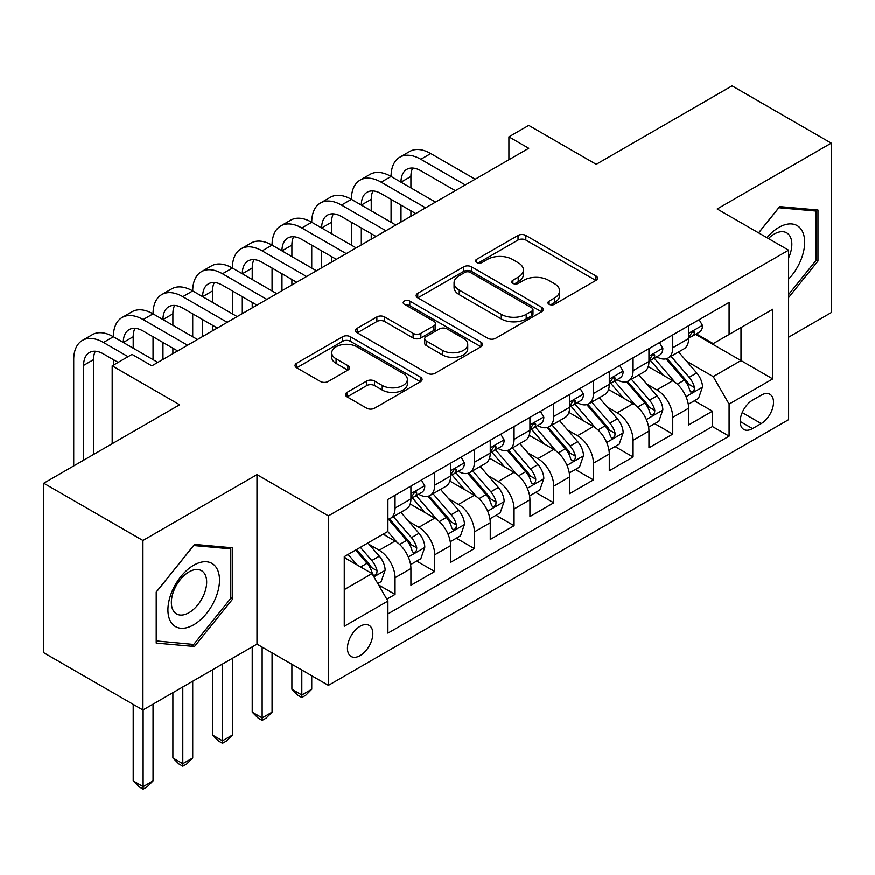 <?xml version="1.0" encoding="UTF-8"?>
<svg xmlns="http://www.w3.org/2000/svg" width="875" height="875" viewBox="0 0 875 875"><rect width="100%" height="100%" fill="white"/><g stroke="black" fill="none" stroke-linecap="round" stroke-linejoin="round"><path stroke-width="1.31" d="M549.095 304.314A3.85 2.22 0 0 0 554.542 304.314L595.919 280.427A5.513 3.183 0 0 0 597.527 278.184A5.513 3.183 0 0 0 595.919 275.931L525.82 235.463A5.513 3.183 0 0 0 518.033 235.463L476.656 259.35A3.85 2.22 0 0 0 475.53 260.925A3.85 2.22 0 0 0 476.656 262.5A3.85 2.22 0 0 0 482.114 262.5L487.463 259.405A17.62 10.172 0 0 1 512.389 259.405L518.23 262.773A17.62 10.172 0 0 1 523.392 269.97A17.62 10.172 0 0 1 518.23 277.167L512.881 280.262A3.85 2.22 0 0 0 511.744 281.838A3.85 2.22 0 0 0 512.881 283.402A3.85 2.22 0 0 0 518.328 283.402L523.688 280.317A17.62 10.172 0 0 1 548.603 280.317L554.444 283.686A17.62 10.172 0 0 1 559.606 290.883A17.62 10.172 0 0 1 554.444 298.08L549.095 301.164A3.85 2.22 0 0 0 547.958 302.739A3.85 2.22 0 0 0 549.095 304.314L549.095 301.164M360.139 655.605A17.948 10.369 120 0 0 371.864 639.789A17.948 10.369 120 0 0 369.119 625.406A17.948 10.369 120 0 0 360.139 626.292A17.948 10.369 120 0 0 348.414 642.108A17.948 10.369 120 0 0 351.159 656.502A17.948 10.369 120 0 0 360.139 655.605M347.08 392.394A5.513 3.183 0 0 0 345.472 394.636A5.513 3.183 0 0 0 347.08 396.889L366.745 408.242A5.513 3.183 0 0 0 374.533 408.242L420.492 381.708A5.513 3.183 0 0 0 422.1 379.466A5.513 3.183 0 0 0 420.492 377.212L350.394 336.744A5.513 3.183 0 0 0 342.606 336.744L296.658 363.278A5.513 3.183 0 0 0 295.039 365.52A5.513 3.183 0 0 0 296.658 367.773L320.414 381.489A5.513 3.183 0 0 0 328.202 381.489L347.867 370.136A5.513 3.183 0 0 0 349.475 367.883A5.513 3.183 0 0 0 347.867 365.641L336.087 358.837A14.733 8.509 0 0 1 331.767 352.822A14.733 8.509 0 0 1 340.867 344.958A14.733 8.509 0 0 1 356.912 346.806L403.058 373.45A14.733 8.509 0 0 1 407.378 379.466A14.733 8.509 0 0 1 398.278 387.319A14.733 8.509 0 0 1 382.233 385.481L374.533 381.041A5.513 3.183 0 0 0 366.745 381.041L347.08 392.394L347.08 396.889M788.605 337.236L831.25 312.616L831.25 143.117L732.069 85.848L596.192 164.303L528.752 125.366L508.911 136.817L528.752 148.269L151.856 365.859L132.027 354.408L112.186 365.859L112.186 443.734M142.931 540.509L142.931 710.008L256.988 644.153L256.988 474.655L142.931 540.509L43.75 483.252L179.627 404.797L112.186 365.859M256.988 474.655L328.398 515.889L788.605 250.195L788.605 419.694L328.398 685.387L328.398 515.889M831.25 143.117L717.194 208.961L788.605 250.195M487.856 338.319A5.513 3.183 0 0 0 495.644 338.319L541.592 311.795A5.513 3.183 0 0 0 543.211 309.542A5.513 3.183 0 0 0 541.592 307.289L471.505 266.82A5.513 3.183 0 0 0 463.717 266.82L417.758 293.355A5.513 3.183 0 0 0 416.15 295.608A5.513 3.183 0 0 0 417.758 297.85L487.856 338.319M405.869 305.145A3.85 2.22 0 0 1 409.784 305.692L409.784 301.109L481.042 342.256A5.513 3.183 0 0 1 482.65 344.498A5.513 3.183 0 0 1 481.042 346.752L435.094 373.275A5.513 3.183 0 0 1 427.306 373.275L357.208 332.806L357.208 328.311A5.513 3.183 0 0 0 355.6 330.564A5.513 3.183 0 0 0 357.208 332.806M357.208 328.311L376.873 316.958A5.513 3.183 0 0 1 384.661 316.958L413.088 333.375A5.513 3.183 0 0 0 420.875 333.375L433.923 325.839A5.513 3.183 0 0 0 435.531 323.597A5.513 3.183 0 0 0 433.923 321.344L404.327 304.259A3.85 2.22 0 0 1 403.2 302.684A3.85 2.22 0 0 1 405.573 300.628A3.85 2.22 0 0 1 409.784 301.109M142.931 710.008L43.75 652.75L43.75 483.252M386.816 599.211L395.052 594.453L378.591 584.948M369.217 544.491L379.181 550.244A22.444 12.961 60 0 1 395.052 577.73L410.922 568.575L410.922 585.288L434.722 571.55L416.675 561.127M408.898 521.587L418.852 527.341A22.444 12.961 60 0 1 434.722 554.827L450.592 545.661L450.592 562.384L474.392 548.647L456.345 538.223M448.569 498.684L458.522 504.438A22.444 12.961 60 0 1 474.392 531.923L490.262 522.758L490.262 539.481L514.073 525.744L496.016 515.32M488.239 475.781L498.203 481.534A22.444 12.961 60 0 1 514.073 509.02L529.933 499.855L529.933 516.578L553.744 502.83L535.686 492.417M527.909 452.878L537.873 458.631A22.444 12.961 60 0 1 553.744 486.117L569.614 476.952L569.614 493.675L593.414 479.927L575.367 469.503M567.58 429.975L577.544 435.728A22.444 12.961 60 0 1 593.414 463.214L609.284 454.048L609.284 470.772L633.084 457.023L615.038 446.6M607.261 407.072L617.214 412.814A22.444 12.961 60 0 1 633.084 440.3L648.955 431.145L648.955 447.858L672.755 434.12L672.755 417.397A22.444 12.961 -120 0 0 656.884 389.911L646.931 384.158M654.708 423.697L672.755 434.12M410.922 568.575A22.444 12.961 -120 0 0 395.052 541.089L383.152 534.209M450.592 545.661A22.444 12.961 -120 0 0 434.722 518.175L410.189 504.011M490.262 522.758A22.444 12.961 -120 0 0 474.392 495.272L449.859 481.108M529.933 499.855A22.444 12.961 -120 0 0 514.073 472.369L489.53 458.205M569.614 476.952A22.444 12.961 -120 0 0 553.744 449.466L529.211 435.302M609.284 454.048A22.444 12.961 -120 0 0 593.414 426.562L568.881 412.398M648.955 431.145A22.444 12.961 -120 0 0 633.084 403.659L608.552 389.495M761.228 395.183L752.5 400.225A17.391 10.041 120 0 0 741.136 415.548A17.391 10.041 120 0 0 743.805 429.483A17.391 10.041 120 0 0 752.5 428.619L761.228 423.587A17.391 10.041 120 0 0 772.592 408.253A17.391 10.041 120 0 0 769.923 394.319A17.391 10.041 120 0 0 761.228 395.183M344.269 589.641L372.039 573.606L387.909 601.092L387.909 633.161L729.094 436.177L729.094 404.119L713.223 376.633L686.602 361.255M387.909 601.092L344.269 626.292L344.269 556.664L387.909 531.464L387.909 499.395L729.094 302.411L729.094 334.48L772.734 309.291L772.734 378.919L729.094 404.119M418.644 494.244L418.852 494.364A22.444 12.961 60 0 0 430.073 495.469L445.944 486.303A22.444 12.961 -120 0 0 450.592 476.033L450.592 463.203M458.314 471.33L458.522 471.45A22.444 12.961 60 0 0 469.744 472.566L485.614 463.4A22.444 12.961 -120 0 0 490.262 453.13L490.262 440.3M497.995 448.427L498.203 448.547A22.444 12.961 60 0 0 509.425 449.663L525.284 440.497A22.444 12.961 -120 0 0 529.933 430.227L529.933 417.397M537.666 425.523L537.873 425.644A22.444 12.961 60 0 0 549.095 426.759L564.966 417.594A22.444 12.961 -120 0 0 569.614 407.323L569.614 394.494M577.336 402.62L577.544 402.741A22.444 12.961 60 0 0 588.766 403.856L604.636 394.691A22.444 12.961 -120 0 0 609.284 384.42L609.284 371.591M617.006 379.717L617.214 379.837A22.444 12.961 60 0 0 628.436 380.942L644.306 371.788A22.444 12.961 -120 0 0 648.955 361.506L648.955 348.688M387.909 613.922L712.436 426.562L712.436 411.217L688.625 424.955L688.625 408.242A22.444 12.961 -120 0 0 672.755 380.756L648.222 366.581M656.677 356.814L656.884 356.934A22.444 12.961 -120 0 0 668.106 358.039A22.444 12.961 -120 0 0 672.755 347.769L672.755 334.939M668.106 358.039L683.977 348.884A22.444 12.961 -120 0 0 688.625 338.603L688.625 325.784M395.052 495.272L395.052 508.102A22.444 12.961 60 0 1 390.403 518.372A22.444 12.961 60 0 1 387.909 519.28M390.403 518.372L406.273 509.217A22.444 12.961 -120 0 0 410.922 498.936L410.922 486.117M434.722 472.369L434.722 485.198A22.444 12.961 60 0 1 430.073 495.469M474.392 449.466L474.392 462.295A22.444 12.961 60 0 1 469.744 472.566M514.073 426.562L514.073 439.392A22.444 12.961 60 0 1 509.425 449.663M553.744 403.659L553.744 416.478A22.444 12.961 60 0 1 549.095 426.759M593.414 380.745L593.414 393.575A22.444 12.961 60 0 1 588.766 403.856M633.084 357.842L633.084 370.672A22.444 12.961 60 0 1 628.436 380.942M633.084 440.3L633.084 457.023M593.414 463.214L593.414 479.927M553.744 486.117L553.744 502.83M514.073 509.02L514.073 525.744M474.392 531.923L474.392 548.647M434.722 554.827L434.722 571.55M395.052 577.73L395.052 594.453M372.039 573.606L344.269 557.572M713.223 376.633L740.994 360.598L740.994 327.611L772.734 309.291M695.559 334.359L772.734 378.919M696.358 333.911L713.223 343.645L729.094 334.48M256.988 644.153L328.398 685.387M508.911 136.817L508.911 159.72M694.378 400.794L712.436 411.217M712.436 426.562L729.094 436.177M788.605 297.577L817.961 261.056L817.961 210.011L779.68 206.588L758.57 232.848M156.22 643.114L194.502 646.527L232.794 598.905L232.794 547.859L194.502 544.436L156.22 592.069L156.22 643.114M815.981 259.908L817.961 261.056M230.803 597.756L232.794 598.905M190.466 644.197L194.502 646.527M550.627 304.861L554.444 302.652A17.62 10.172 0 0 0 559.606 295.466L559.606 290.883M523.392 269.97L523.392 274.553A17.62 10.172 0 0 1 518.23 281.75L514.413 283.948M595.842 280.47L525.82 240.045A5.513 3.183 0 0 0 518.033 240.045L478.198 263.047M541.527 311.828L471.505 271.403A5.513 3.183 0 0 0 463.717 271.403L417.834 297.894M531.858 311.117A3.85 2.22 0 0 0 532.984 309.542A3.85 2.22 0 0 0 531.858 307.967L470.334 272.442A3.85 2.22 0 0 0 464.877 272.442L459.233 275.702A17.62 10.172 0 0 0 454.07 282.898A17.62 10.172 0 0 0 459.233 290.095L501.287 314.377A17.62 10.172 0 0 0 526.214 314.377L531.858 311.117L531.858 315.7A3.85 2.22 0 0 0 532.984 314.125L532.984 309.542M454.07 282.898L454.07 287.481A17.62 10.172 0 0 0 459.233 294.678L459.233 290.095M531.858 315.7L526.214 318.959A17.62 10.172 0 0 1 501.287 318.959L459.233 294.678M357.284 332.85L376.873 321.541L376.873 316.958M435.531 323.597L435.531 328.18A5.513 3.183 0 0 1 433.923 330.422L420.875 337.958A5.513 3.183 0 0 1 413.088 337.958L384.661 321.541A5.513 3.183 0 0 0 376.873 321.541M409.784 305.692L480.966 346.795M442.586 350.405A14.733 8.509 0 0 0 458.642 352.253A14.733 8.509 0 0 0 467.731 344.389A14.733 8.509 0 0 0 463.422 338.373L447.158 328.989A5.513 3.183 0 0 0 439.37 328.989L426.333 336.525A5.513 3.183 0 0 0 424.714 338.767A5.513 3.183 0 0 0 426.333 341.02L442.586 350.405L442.586 354.988A14.733 8.509 0 0 0 458.642 356.825A14.733 8.509 0 0 0 467.731 348.972L467.731 344.389M424.714 338.767L424.714 343.35A5.513 3.183 0 0 0 426.333 345.603L426.333 341.02M442.586 354.988L426.333 345.603M407.378 379.466L407.378 384.048A14.733 8.509 0 0 1 398.278 391.902A14.733 8.509 0 0 1 382.233 390.053L374.533 385.613A5.513 3.183 0 0 0 366.745 385.613L347.156 396.933M331.767 352.822L331.767 357.405A14.733 8.509 0 0 0 336.087 363.42L336.087 358.837M347.791 370.18L336.087 363.42M420.416 381.752L350.394 341.327A5.513 3.183 0 0 0 342.606 341.327L296.723 367.817M688.297 404.305L698.545 398.387L702.516 386.936A14.864 8.586 -120 0 0 696.719 372.98L678.595 351.991M674.964 382.2L654.248 358.214M663.173 375.222L651.153 361.298A35.623 20.573 -120 0 0 650.048 360.052M666.094 358.848L684.425 380.078A14.864 8.586 60 0 1 689.719 390.316L690.802 392.077L692.814 391.792L694.159 390.163L694.488 387.57A14.864 8.586 -120 0 0 689.183 377.322L671.059 356.344M667.166 358.498L686.864 381.314A7.58 4.375 60 0 1 688.778 384.278L694.488 387.57M699.136 319.714L702.516 325.555A14.864 8.586 60 0 1 699.431 332.128L691.895 336.481A14.864 8.586 -120 0 0 694.488 333.058L694.17 331.734L692.311 332.106L689.719 335.803A14.864 8.586 60 0 1 688.625 337.914M73.708 465.959L73.708 359.68A42.077 24.292 60 0 1 82.414 340.419L92.334 334.688A42.077 24.292 60 0 1 113.378 336.777A42.077 24.292 60 0 1 122.095 317.516L132.005 311.784A42.077 24.292 60 0 1 153.048 313.873A42.077 24.292 60 0 1 161.766 294.602L171.686 288.881A42.077 24.292 60 0 1 192.719 290.959A42.077 24.292 60 0 1 201.436 271.698L211.356 265.978A42.077 24.292 60 0 1 232.389 268.056A42.077 24.292 60 0 1 241.106 248.795L251.027 243.075A42.077 24.292 60 0 1 272.07 245.153A42.077 24.292 60 0 1 280.777 225.892L290.697 220.161A42.077 24.292 60 0 1 311.741 222.25A42.077 24.292 60 0 1 320.458 202.989L330.367 197.258A42.077 24.292 60 0 1 351.411 199.347A42.077 24.292 60 0 1 360.128 180.086L370.048 174.355A42.077 24.292 60 0 1 391.081 176.444A42.077 24.292 60 0 1 399.798 157.183L409.719 151.452A42.077 24.292 60 0 1 430.752 153.541L475.191 179.189M399.798 157.183A42.077 24.292 60 0 1 420.842 159.261L465.27 184.92M689.128 337.181L689.183 337.181A14.864 8.586 -120 0 0 691.895 336.481M455.35 190.641L420.842 170.713A28.055 16.198 -120 0 0 406.809 169.323A28.055 16.198 -120 0 0 401.002 182.164L410.922 176.444L410.922 187.895M412.672 168.033A28.055 16.198 -120 0 0 410.922 176.444M401.002 205.067L401.002 222.02M410.922 210.798L410.922 216.289M391.081 222.25L391.081 199.347M788.605 279.147A36.466 21.055 120 0 0 804.191 236.852A36.466 21.055 120 0 0 778.881 227.402A36.466 21.055 120 0 0 766.938 237.683M788.605 257.917A24.97 14.416 120 0 0 786.669 232.848A24.97 14.416 120 0 0 774.189 234.084A24.97 14.416 120 0 0 768.414 238.536M758.647 232.892L778.881 207.725L815.981 211.039L815.981 260.498L788.605 294.547M813.52 209.617L815.981 211.039M216.048 597.023A36.466 21.055 120 0 0 206.609 561.794A36.466 21.055 120 0 0 171.38 593.031A36.466 21.055 120 0 0 180.819 628.261A36.466 21.055 120 0 0 216.048 597.023M204.302 593.677A24.97 14.416 120 0 0 201.502 570.697A24.97 14.416 120 0 0 173.731 590.953A24.97 14.416 120 0 0 176.531 613.933A24.97 14.416 120 0 0 204.302 593.677M156.614 641.167L156.614 591.708L193.714 545.562L230.803 548.877L230.803 598.336L193.714 644.481L156.22 640.938M228.353 547.466L230.803 548.877M648.616 427.208L658.875 421.291L662.834 409.839A14.864 8.586 -120 0 0 657.048 395.883L638.925 374.894M635.294 405.103L614.578 381.117M623.503 398.125L611.472 384.202A35.623 20.573 -120 0 0 610.378 382.966M626.413 381.752L644.755 402.981A14.864 8.586 60 0 1 650.048 413.219L651.131 414.98L653.144 414.706L654.489 413.066L654.817 410.473A14.864 8.586 -120 0 0 649.513 400.236L631.389 379.247M627.495 381.402L647.194 404.217A7.58 4.375 60 0 1 649.108 407.181L654.817 410.473M608.945 450.122L619.205 444.194L623.164 432.742A14.864 8.586 -120 0 0 617.378 418.786L599.255 397.797M595.612 428.017L574.897 404.031M583.833 421.028L571.802 407.105A35.623 20.573 -120 0 0 570.697 405.869M586.742 404.655L605.073 425.884A14.864 8.586 60 0 1 610.378 436.122L611.461 437.894L613.473 437.609L614.819 435.969L615.136 433.377A14.864 8.586 -120 0 0 609.842 423.139L591.708 402.15M587.825 404.316L607.523 427.12A7.58 4.375 60 0 1 609.427 430.084L615.136 433.377M569.275 473.025L579.523 467.108L583.494 455.645A14.864 8.586 -120 0 0 577.708 441.689L559.573 420.7M555.942 450.92L535.227 426.934M544.152 443.931L532.131 430.008A35.623 20.573 -120 0 0 531.027 428.772M547.072 427.558L565.403 448.787A14.864 8.586 60 0 1 570.708 459.036L571.791 460.797L573.792 460.513L575.138 458.872L575.466 456.28A14.864 8.586 -120 0 0 570.161 446.042L552.038 425.053M548.144 427.219L567.853 450.023A7.58 4.375 60 0 1 569.756 452.988L575.466 456.28M529.605 495.928L539.853 490.011L543.823 478.559A14.864 8.586 -120 0 0 538.027 464.592L519.903 443.603M516.272 473.823L495.556 449.837M504.481 466.834L492.461 452.911A35.623 20.573 -120 0 0 491.356 451.675M507.402 450.472L525.733 471.691A14.864 8.586 60 0 1 531.038 481.939L532.12 483.7L534.122 483.416L535.467 481.786L535.795 479.183A14.864 8.586 -120 0 0 530.491 468.945L512.367 447.956M508.473 450.122L528.172 472.927A7.58 4.375 60 0 1 530.086 475.891L535.795 479.183M301.82 670.042L301.82 695.013L311.741 689.281L311.741 675.763M311.741 689.281L305.791 695.242L301.82 697.528L297.85 695.242L291.9 689.281L291.9 664.311M291.9 689.281L301.82 695.013L301.82 697.528M659.466 342.617L662.834 348.458A14.864 8.586 60 0 1 659.761 355.031L652.225 359.384A14.864 8.586 -120 0 0 654.817 355.961L654.5 354.637L652.641 355.009L650.048 358.706A14.864 8.586 60 0 1 648.955 360.828M360.128 180.086A42.077 24.292 60 0 1 381.161 182.164L391.081 176.444L435.52 202.092M381.161 182.164L425.6 207.823M649.447 360.084L649.513 360.084A14.864 8.586 -120 0 0 652.225 359.384M415.68 213.544L381.161 193.616A28.055 16.198 -120 0 0 367.139 192.227A28.055 16.198 -120 0 0 361.331 205.067L371.252 199.347L371.252 210.798M373.002 190.936A28.055 16.198 -120 0 0 371.252 199.347M361.331 227.981L361.331 244.923M371.252 233.702L371.252 239.203M351.411 245.153L351.411 222.25M619.795 365.52L623.164 371.361A14.864 8.586 60 0 1 620.091 377.934L612.555 382.287A14.864 8.586 -120 0 0 615.136 378.864L614.83 377.541L612.97 377.912L610.378 381.609A14.864 8.586 60 0 1 609.284 383.731M320.458 202.989A42.077 24.292 60 0 1 341.491 205.067L351.411 199.347L395.839 224.995M341.491 205.067L385.93 230.727M609.777 382.988L609.842 382.988A14.864 8.586 -120 0 0 612.555 382.287M376.009 236.447L341.491 216.519A28.055 16.198 -120 0 0 327.469 215.13A28.055 16.198 -120 0 0 321.661 227.981L331.57 222.25L331.57 233.702M333.331 213.839A28.055 16.198 -120 0 0 331.57 222.25M321.661 250.884L321.661 267.827M331.57 256.605L331.57 262.106M311.741 268.056L311.741 245.153M580.125 388.423L583.494 394.264A14.864 8.586 60 0 1 580.42 400.838L572.873 405.191A14.864 8.586 -120 0 0 575.466 401.767L575.148 400.455L573.3 400.816L570.708 404.512A14.864 8.586 60 0 1 569.614 406.634M280.777 225.892A42.077 24.292 60 0 1 301.82 227.981L311.741 222.25L356.169 247.898M301.82 227.981L346.248 253.63M570.106 405.891L570.161 405.891A14.864 8.586 -120 0 0 572.873 405.191M336.339 259.35L301.82 239.433A28.055 16.198 -120 0 0 287.798 238.044A28.055 16.198 -120 0 0 281.98 250.884L291.9 245.153L291.9 256.605M293.661 236.742A28.055 16.198 -120 0 0 291.9 245.153M281.98 273.787L281.98 290.73M291.9 279.508L291.9 285.009M272.07 290.959L272.07 268.056M540.455 411.327L543.823 417.167A14.864 8.586 60 0 1 540.739 423.752L533.203 428.094A14.864 8.586 -120 0 0 535.795 424.67L535.478 423.358L533.619 423.73L531.038 427.427A14.864 8.586 60 0 1 529.933 429.538M241.106 248.795A42.077 24.292 60 0 1 262.15 250.884L272.07 245.153L316.498 270.812M262.15 250.884L306.578 276.533M530.436 428.794L530.491 428.794A14.864 8.586 -120 0 0 533.203 428.094M296.658 282.264L262.15 262.336A28.055 16.198 -120 0 0 248.117 260.947A28.055 16.198 -120 0 0 242.309 273.787L252.23 268.056L252.23 279.508M253.991 259.645A28.055 16.198 -120 0 0 252.23 268.056M242.309 296.691L242.309 313.644M252.23 302.422L252.23 307.912M232.389 313.873L232.389 290.959M489.934 518.831L500.183 512.914L504.153 501.463A14.864 8.586 -120 0 0 498.356 487.495L480.233 466.517M476.602 496.727L455.886 472.741M464.811 489.738L452.791 475.825A35.623 20.573 -120 0 0 451.686 474.578M467.72 473.375L486.062 494.605A14.864 8.586 60 0 1 491.356 504.842L492.439 506.603L494.452 506.319L495.797 504.689L496.125 502.097A14.864 8.586 -120 0 0 490.82 491.848L472.697 470.859M468.803 473.025L488.502 495.83A7.58 4.375 60 0 1 490.416 498.794L496.125 502.097M262.15 647.139L262.15 717.916L272.07 712.184L272.07 652.859M272.07 712.184L266.109 718.145L262.15 720.431L258.18 718.145L252.23 712.184L252.23 646.909M252.23 712.184L262.15 717.916L262.15 720.431M500.773 434.23L504.153 440.07A14.864 8.586 60 0 1 501.069 446.655L493.533 451.008A14.864 8.586 -120 0 0 496.125 447.573L495.808 446.261L493.948 446.633L491.356 450.33A14.864 8.586 60 0 1 490.262 452.441M201.436 271.698A42.077 24.292 60 0 1 222.48 273.787L232.389 268.056L276.828 293.716M222.48 273.787L266.908 299.436M490.766 451.697L490.82 451.697A14.864 8.586 -120 0 0 493.533 451.008M256.988 305.167L222.48 285.239A28.055 16.198 -120 0 0 208.447 283.85A28.055 16.198 -120 0 0 202.639 296.691L212.559 290.959L212.559 302.422M214.309 282.559A28.055 16.198 -120 0 0 212.559 290.959M202.639 319.594L202.639 336.547M212.559 325.325L212.559 330.816M192.719 336.777L192.719 313.873M450.253 541.734L460.513 535.817L464.472 524.366A14.864 8.586 -120 0 0 458.686 510.398L440.562 489.42M436.931 519.63L416.216 495.644M425.141 512.652L413.109 498.728A35.623 20.573 -120 0 0 412.005 497.481M428.05 496.278L446.392 517.508A14.864 8.586 60 0 1 451.686 527.745L452.769 529.506L454.781 529.222L456.127 527.592L456.444 525A14.864 8.586 -120 0 0 451.15 514.752L433.027 493.773M429.133 495.928L448.831 518.744A7.58 4.375 60 0 1 450.745 521.697L456.444 525M222.48 664.081L222.48 740.819L232.389 735.098L232.389 658.361M232.389 735.098L226.439 741.048L222.48 743.334L218.509 741.048L212.559 735.098L212.559 669.812M212.559 735.098L222.48 740.819L222.48 743.334M461.103 457.133L464.472 462.973A14.864 8.586 60 0 1 461.398 469.558L453.862 473.911A14.864 8.586 -120 0 0 456.444 470.488L456.138 469.164L454.278 469.536L451.686 473.233A14.864 8.586 60 0 1 450.592 475.344M161.766 294.602A42.077 24.292 60 0 1 182.798 296.691L192.719 290.959L237.158 316.619M182.798 296.691L227.237 322.339M451.084 474.6L451.15 474.6A14.864 8.586 -120 0 0 453.862 473.911M217.317 328.07L182.798 308.142A28.055 16.198 -120 0 0 168.777 306.753A28.055 16.198 -120 0 0 162.969 319.594L172.889 313.873L172.889 325.325M174.639 305.462A28.055 16.198 -120 0 0 172.889 313.873M162.969 342.497L162.969 359.45M172.889 348.228L172.889 353.719M153.048 359.68L153.048 336.777M410.583 564.638L420.842 558.72L424.802 547.269A14.864 8.586 -120 0 0 419.016 533.312L400.892 512.323M397.25 542.533L387.767 531.552M385.47 535.555L383.928 533.761M388.38 519.181L406.711 540.411A14.864 8.586 60 0 1 412.016 550.648L413.098 552.409L415.111 552.136L416.456 550.495L416.773 547.903A14.864 8.586 -120 0 0 411.48 537.666L393.345 516.677M389.462 518.831L409.161 541.647A7.58 4.375 60 0 1 411.064 544.611L416.773 547.903M182.798 686.984L182.798 763.722L192.719 758.002L192.719 681.264M192.719 758.002L186.769 763.952L182.798 766.248L178.839 763.952L172.889 758.002L172.889 692.716M172.889 758.002L182.798 763.722L182.798 766.248M421.433 480.047L424.802 485.887A14.864 8.586 60 0 1 421.728 492.461L414.192 496.814A14.864 8.586 -120 0 0 416.773 493.391L416.467 492.067L414.608 492.439L412.016 496.136A14.864 8.586 60 0 1 410.922 498.258M122.095 317.516A42.077 24.292 60 0 1 143.128 319.594L153.048 313.873L197.477 339.522M143.128 319.594L187.567 345.253M411.414 497.514L411.48 497.514A14.864 8.586 -120 0 0 414.192 496.814M177.647 350.973L143.128 331.045A28.055 16.198 -120 0 0 129.106 329.656A28.055 16.198 -120 0 0 123.298 342.497L133.208 336.777L133.208 348.228M134.969 328.366A28.055 16.198 -120 0 0 133.208 336.777M113.378 365.17L113.378 359.68M377.792 583.57L381.161 581.623L385.131 570.172A14.864 8.586 -120 0 0 379.345 556.216L367.927 543.003M357.273 565.086L348.097 554.455M345.789 558.458L344.269 556.697M355.633 550.102L367.041 563.314A14.864 8.586 60 0 1 372.345 573.552L373.428 575.323L375.43 575.039L376.775 573.398L377.103 570.806A14.864 8.586 -120 0 0 371.798 560.569L360.391 547.356M356.552 549.566L369.491 564.55A7.58 4.375 60 0 1 371.394 567.514L377.103 570.806M143.128 709.898L143.128 786.625L153.048 780.905L153.048 704.167M153.048 780.905L147.098 786.855L143.128 789.152L139.158 786.855L133.208 780.905L133.208 704.397M133.208 780.905L143.128 786.625L143.128 789.152M82.414 340.419A42.077 24.292 60 0 1 103.458 342.497L113.378 336.777L157.806 362.425M103.458 342.497L128.056 356.705M118.136 362.425L103.458 353.948A28.055 16.198 -120 0 0 89.436 352.559A28.055 16.198 -120 0 0 83.617 365.4L83.617 460.228M95.298 351.269A28.055 16.198 -120 0 0 93.537 359.68L93.537 454.508M379.181 550.244L395.052 541.089M418.852 527.341L434.722 518.175M458.522 504.438L474.392 495.272M498.203 481.534L514.073 472.369M537.873 458.631L553.744 449.466M577.544 435.728L593.414 426.562M617.214 412.814L633.084 403.659M656.884 389.911L672.755 380.756M672.755 347.769L688.625 338.603M395.052 508.102L410.922 498.936M434.722 485.198L450.592 476.033M474.392 462.295L490.262 453.13M514.073 439.392L529.933 430.227M553.744 416.478L569.614 407.323M593.414 393.575L609.284 384.42M633.084 370.672L648.955 361.506M672.755 417.397L688.625 408.242M742.208 412.595L761.228 423.587M740.206 421.52L752.5 428.619M554.444 302.652L554.444 298.08M512.881 283.402L512.881 280.262M518.23 281.75L518.23 277.167M476.656 262.5L476.656 259.35M518.033 240.045L518.033 235.463M525.82 240.045L525.82 235.463M595.919 280.427L595.919 275.931M417.758 297.85L417.758 293.355M463.717 271.403L463.717 266.82M471.505 271.403L471.505 266.82M541.592 311.795L541.592 307.289M501.287 318.959L501.287 314.377M526.214 318.959L526.214 314.377M384.661 321.541L384.661 316.958M413.088 337.958L413.088 333.375M420.875 337.958L420.875 333.375M433.923 330.422L433.923 325.839M481.042 346.752L481.042 342.256M366.745 385.613L366.745 381.041M374.533 385.613L374.533 381.041M382.233 390.053L382.233 385.481M347.867 370.136L347.867 365.641M296.658 367.773L296.658 363.278M342.606 341.327L342.606 336.744M350.394 341.327L350.394 336.744M420.492 381.708L420.492 377.212M686.022 396.681L702.417 387.22M689.183 377.322L696.719 372.98M677.327 384.169L684.425 380.078M702.417 325.38L688.625 333.342M430.752 153.541L420.842 159.261M692.562 331.942L694.488 333.058M646.352 419.584L662.736 410.123M649.513 400.236L657.048 395.883M637.656 407.072L644.755 402.981M606.681 442.498L623.066 433.027M609.842 423.139L617.378 418.786M597.986 429.975L605.073 425.884M567.011 465.402L583.395 455.941M570.161 446.042L577.708 441.689M558.316 452.889L565.403 448.787M527.341 488.305L543.725 478.844M530.491 468.945L538.027 464.592M518.645 475.792L525.733 471.691M662.736 348.283L648.955 356.245M652.892 354.856L654.817 355.961M623.066 371.186L609.284 379.148M613.222 377.759L615.136 378.864M583.395 394.089L569.614 402.052M573.552 400.662L575.466 401.767M543.725 417.003L529.933 424.955M533.87 423.566L535.795 424.67M487.659 511.208L504.055 501.747M490.82 491.848L498.356 487.495M478.964 498.695L486.062 494.605M504.055 439.906L490.262 447.858M494.2 446.469L496.125 447.573M447.989 534.111L464.373 524.65M451.15 514.752L458.686 510.398M439.294 521.598L446.392 517.508M464.373 462.809L450.592 470.772M454.53 469.372L456.444 470.488M408.319 557.014L424.703 547.553M411.48 537.666L419.016 533.312M399.623 544.502L406.711 540.411M424.703 485.712L410.922 493.675M414.859 492.275L416.773 493.391M373.92 576.877L385.033 570.456M371.798 560.569L379.345 556.216M360.62 567.022L367.041 563.314M93.537 359.68L83.617 365.4"/></g></svg>
